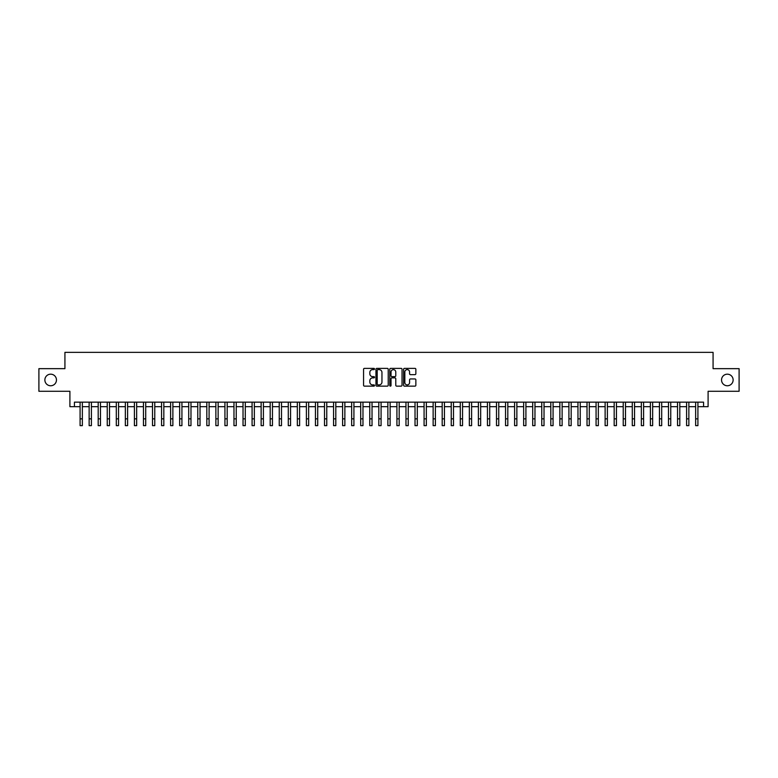 <?xml version="1.0" encoding="UTF-8"?>
<svg xmlns="http://www.w3.org/2000/svg" width="778" height="778" viewBox="0 0 778 778"><rect width="100%" height="100%" fill="white"/><g stroke="black" fill="none" stroke-linecap="round" stroke-linejoin="round"><path stroke-width="1.17" d="M374.519 368.996A0.622 0.622 0 0 0 373.897 368.373L364.454 368.373A0.885 0.885 0 0 0 363.569 369.258L363.569 385.256A0.885 0.885 0 0 0 364.454 386.141L373.897 386.141A0.622 0.622 0 0 0 374.519 385.518A0.622 0.622 0 0 0 373.897 384.896L372.672 384.896A2.84 2.84 0 0 1 369.832 382.056L369.832 380.724A2.84 2.84 0 0 1 372.672 377.875L373.897 377.875A0.622 0.622 0 0 0 374.519 377.252A0.622 0.622 0 0 0 373.897 376.63L372.672 376.63A2.84 2.84 0 0 1 369.832 373.79L369.832 372.458A2.84 2.84 0 0 1 372.672 369.608L373.897 369.608A0.622 0.622 0 0 0 374.519 368.996M721.537 379.965A5.796 5.796 0 0 0 727.333 385.762A5.796 5.796 0 0 0 733.129 379.965A5.796 5.796 0 0 0 727.333 374.179A5.796 5.796 0 0 0 721.537 379.965M44.871 379.965A5.796 5.796 0 0 0 50.667 385.762A5.796 5.796 0 0 0 56.463 379.965A5.796 5.796 0 0 0 50.667 374.179A5.796 5.796 0 0 0 44.871 379.965M414.966 374.636A0.885 0.885 0 0 0 415.86 373.741L415.86 369.258A0.885 0.885 0 0 0 414.966 368.373L404.482 368.373A0.885 0.885 0 0 0 403.597 369.258L403.597 385.256A0.885 0.885 0 0 0 404.482 386.141L414.966 386.141A0.885 0.885 0 0 0 415.86 385.256L415.86 379.829A0.885 0.885 0 0 0 414.966 378.944L410.483 378.944A0.885 0.885 0 0 0 409.588 379.829L409.588 382.523A2.373 2.373 0 0 1 407.215 384.896A2.373 2.373 0 0 1 404.842 382.523L404.842 371.991A2.373 2.373 0 0 1 407.215 369.608A2.373 2.373 0 0 1 409.588 371.991L409.588 373.741A0.885 0.885 0 0 0 410.483 374.636L414.966 374.636M74.435 406.67L74.435 402.148L703.565 402.148L703.565 406.67L708.097 406.67L708.097 391.285L739.1 391.285L739.1 368.655L713.076 368.655L713.076 352.356L64.924 352.356L64.924 368.655L38.9 368.655L38.9 391.285L69.903 391.285L69.903 406.67L80.085 406.67L80.085 412.058M388.222 369.258A0.885 0.885 0 0 0 387.337 368.373L376.853 368.373A0.885 0.885 0 0 0 375.959 369.258L375.959 385.256A0.885 0.885 0 0 0 376.853 386.141L387.337 386.141A0.885 0.885 0 0 0 388.222 385.256L388.222 369.258M390.663 368.373L401.147 368.373A0.885 0.885 0 0 1 402.041 369.258L402.041 385.256A0.885 0.885 0 0 1 401.147 386.141L396.663 386.141A0.885 0.885 0 0 1 395.778 385.256L395.778 378.769A0.885 0.885 0 0 0 394.884 377.875L391.908 377.875A0.885 0.885 0 0 0 391.023 378.769L391.023 385.518A0.622 0.622 0 0 1 390.4 386.141A0.622 0.622 0 0 1 389.778 385.518L389.778 369.258A0.885 0.885 0 0 1 390.663 368.373M82.351 406.67L89.139 406.67M91.405 406.67L98.193 406.67M100.459 406.67L107.247 406.67M109.513 406.67L116.301 406.67M118.557 406.67L125.346 406.67M127.611 406.67L134.399 406.67M136.665 406.67L143.453 406.67M145.719 406.67L152.507 406.67M154.773 406.67L161.561 406.67M163.827 406.67L170.615 406.67M172.872 406.67L179.66 406.67M181.926 406.67L188.714 406.67M190.98 406.67L197.768 406.67M200.034 406.67L206.822 406.67M209.088 406.67L215.876 406.67M218.141 406.67L224.93 406.67M227.186 406.67L233.974 406.67M236.24 406.67L243.028 406.67M245.294 406.67L252.082 406.67M254.348 406.67L261.136 406.67M263.402 406.67L270.19 406.67M272.456 406.67L279.244 406.67M281.5 406.67L288.288 406.67M290.554 406.67L297.342 406.67M299.608 406.67L306.396 406.67M308.662 406.67L315.45 406.67M317.716 406.67L324.504 406.67M326.77 406.67L333.558 406.67M335.814 406.67L342.602 406.67M344.868 406.67L351.656 406.67M353.922 406.67L360.71 406.67M362.976 406.67L369.764 406.67M372.03 406.67L378.818 406.67M381.084 406.67L387.872 406.67M390.128 406.67L396.916 406.67M399.182 406.67L405.97 406.67M408.236 406.67L415.024 406.67M417.29 406.67L424.078 406.67M426.344 406.67L433.132 406.67M435.398 406.67L442.186 406.67M444.442 406.67L451.23 406.67M453.496 406.67L460.284 406.67M462.55 406.67L469.338 406.67M471.604 406.67L478.392 406.67M480.658 406.67L487.446 406.67M489.712 406.67L496.5 406.67M498.756 406.67L505.544 406.67M507.81 406.67L514.598 406.67M516.864 406.67L523.652 406.67M525.918 406.67L532.706 406.67M534.972 406.67L541.76 406.67M544.026 406.67L550.814 406.67M553.07 406.67L559.859 406.67M562.124 406.67L568.913 406.67M571.178 406.67L577.966 406.67M580.232 406.67L587.02 406.67M589.286 406.67L596.074 406.67M598.34 406.67L605.128 406.67M607.385 406.67L614.173 406.67M616.439 406.67L623.227 406.67M625.493 406.67L632.281 406.67M634.547 406.67L641.335 406.67M643.601 406.67L650.389 406.67M652.654 406.67L659.443 406.67M661.699 406.67L668.487 406.67M670.753 406.67L677.541 406.67M679.807 406.67L686.595 406.67M688.861 406.67L695.649 406.67M697.915 406.67L703.565 406.67M377.826 369.608A0.622 0.622 0 0 0 377.204 370.231L377.204 384.274A0.622 0.622 0 0 0 377.826 384.896L379.119 384.896A2.84 2.84 0 0 0 381.959 382.056L381.959 372.458A2.84 2.84 0 0 0 379.119 369.608L377.826 369.608M395.778 372.03A2.373 2.373 0 0 0 393.396 369.657A2.373 2.373 0 0 0 391.023 372.03L391.023 375.745A0.885 0.885 0 0 0 391.908 376.63L394.884 376.63A0.885 0.885 0 0 0 395.778 375.745L395.778 372.03M80.085 418.846L82.351 418.846L82.351 425.644L80.085 425.644L80.085 402.148M82.351 418.846L82.351 402.148M89.139 418.846L91.405 418.846L91.405 425.644L89.139 425.644L89.139 402.148M91.405 418.846L91.405 402.148M98.193 418.846L100.459 418.846L100.459 425.644L98.193 425.644L98.193 402.148M100.459 418.846L100.459 402.148M107.247 418.846L109.513 418.846L109.513 425.644L107.247 425.644L107.247 402.148M109.513 418.846L109.513 402.148M116.301 418.846L118.557 418.846L118.557 425.644L116.301 425.644L116.301 402.148M118.557 418.846L118.557 402.148M125.346 418.846L127.611 418.846L127.611 425.644L125.346 425.644L125.346 402.148M127.611 418.846L127.611 402.148M134.399 418.846L136.665 418.846L136.665 425.644L134.399 425.644L134.399 402.148M136.665 418.846L136.665 402.148M143.453 418.846L145.719 418.846L145.719 425.644L143.453 425.644L143.453 402.148M145.719 418.846L145.719 402.148M152.507 418.846L154.773 418.846L154.773 425.644L152.507 425.644L152.507 402.148M154.773 418.846L154.773 402.148M161.561 418.846L163.827 418.846L163.827 425.644L161.561 425.644L161.561 402.148M163.827 418.846L163.827 402.148M170.615 418.846L172.872 418.846L172.872 425.644L170.615 425.644L170.615 402.148M172.872 418.846L172.872 402.148M179.66 418.846L181.926 418.846L181.926 425.644L179.66 425.644L179.66 402.148M181.926 418.846L181.926 402.148M188.714 418.846L190.98 418.846L190.98 425.644L188.714 425.644L188.714 402.148M190.98 418.846L190.98 402.148M197.768 418.846L200.034 418.846L200.034 425.644L197.768 425.644L197.768 402.148M200.034 418.846L200.034 402.148M206.822 418.846L209.088 418.846L209.088 425.644L206.822 425.644L206.822 402.148M209.088 418.846L209.088 402.148M215.876 418.846L218.141 418.846L218.141 425.644L215.876 425.644L215.876 402.148M218.141 418.846L218.141 402.148M224.93 418.846L227.186 418.846L227.186 425.644L224.93 425.644L224.93 402.148M227.186 418.846L227.186 402.148M233.974 418.846L236.24 418.846L236.24 425.644L233.974 425.644L233.974 402.148M236.24 418.846L236.24 402.148M243.028 418.846L245.294 418.846L245.294 425.644L243.028 425.644L243.028 402.148M245.294 418.846L245.294 402.148M252.082 418.846L254.348 418.846L254.348 425.644L252.082 425.644L252.082 402.148M254.348 418.846L254.348 402.148M261.136 418.846L263.402 418.846L263.402 425.644L261.136 425.644L261.136 402.148M263.402 418.846L263.402 402.148M270.19 418.846L272.456 418.846L272.456 425.644L270.19 425.644L270.19 402.148M272.456 418.846L272.456 402.148M279.244 418.846L281.5 418.846L281.5 425.644L279.244 425.644L279.244 402.148M281.5 418.846L281.5 402.148M288.288 418.846L290.554 418.846L290.554 425.644L288.288 425.644L288.288 402.148M290.554 418.846L290.554 402.148M297.342 418.846L299.608 418.846L299.608 425.644L297.342 425.644L297.342 402.148M299.608 418.846L299.608 402.148M306.396 418.846L308.662 418.846L308.662 425.644L306.396 425.644L306.396 402.148M308.662 418.846L308.662 402.148M315.45 418.846L317.716 418.846L317.716 425.644L315.45 425.644L315.45 402.148M317.716 418.846L317.716 402.148M324.504 418.846L326.77 418.846L326.77 425.644L324.504 425.644L324.504 402.148M326.77 418.846L326.77 402.148M333.558 418.846L335.814 418.846L335.814 425.644L333.558 425.644L333.558 402.148M335.814 418.846L335.814 402.148M342.602 418.846L344.868 418.846L344.868 425.644L342.602 425.644L342.602 402.148M344.868 418.846L344.868 402.148M351.656 418.846L353.922 418.846L353.922 425.644L351.656 425.644L351.656 402.148M353.922 418.846L353.922 402.148M360.71 418.846L362.976 418.846L362.976 425.644L360.71 425.644L360.71 402.148M362.976 418.846L362.976 402.148M369.764 418.846L372.03 418.846L372.03 425.644L369.764 425.644L369.764 402.148M372.03 418.846L372.03 402.148M378.818 418.846L381.084 418.846L381.084 425.644L378.818 425.644L378.818 402.148M381.084 418.846L381.084 402.148M387.872 418.846L390.128 418.846L390.128 425.644L387.872 425.644L387.872 402.148M390.128 418.846L390.128 402.148M396.916 418.846L399.182 418.846L399.182 425.644L396.916 425.644L396.916 402.148M399.182 418.846L399.182 402.148M405.97 418.846L408.236 418.846L408.236 425.644L405.97 425.644L405.97 402.148M408.236 418.846L408.236 402.148M415.024 418.846L417.29 418.846L417.29 425.644L415.024 425.644L415.024 402.148M417.29 418.846L417.29 402.148M424.078 418.846L426.344 418.846L426.344 425.644L424.078 425.644L424.078 402.148M426.344 418.846L426.344 402.148M433.132 418.846L435.398 418.846L435.398 425.644L433.132 425.644L433.132 402.148M435.398 418.846L435.398 402.148M442.186 418.846L444.442 418.846L444.442 425.644L442.186 425.644L442.186 402.148M444.442 418.846L444.442 402.148M451.23 418.846L453.496 418.846L453.496 425.644L451.23 425.644L451.23 402.148M453.496 418.846L453.496 402.148M460.284 418.846L462.55 418.846L462.55 425.644L460.284 425.644L460.284 402.148M462.55 418.846L462.55 402.148M469.338 418.846L471.604 418.846L471.604 425.644L469.338 425.644L469.338 402.148M471.604 418.846L471.604 402.148M478.392 418.846L480.658 418.846L480.658 425.644L478.392 425.644L478.392 402.148M480.658 418.846L480.658 402.148M487.446 418.846L489.712 418.846L489.712 425.644L487.446 425.644L487.446 402.148M489.712 418.846L489.712 402.148M496.5 418.846L498.756 418.846L498.756 425.644L496.5 425.644L496.5 402.148M498.756 418.846L498.756 402.148M505.544 418.846L507.81 418.846L507.81 425.644L505.544 425.644L505.544 402.148M507.81 418.846L507.81 402.148M514.598 418.846L516.864 418.846L516.864 425.644L514.598 425.644L514.598 402.148M516.864 418.846L516.864 402.148M523.652 418.846L525.918 418.846L525.918 425.644L523.652 425.644L523.652 402.148M525.918 418.846L525.918 402.148M532.706 418.846L534.972 418.846L534.972 425.644L532.706 425.644L532.706 402.148M534.972 418.846L534.972 402.148M541.76 418.846L544.026 418.846L544.026 425.644L541.76 425.644L541.76 402.148M544.026 418.846L544.026 402.148M550.814 418.846L553.07 418.846L553.07 425.644L550.814 425.644L550.814 402.148M553.07 418.846L553.07 402.148M559.859 418.846L562.124 418.846L562.124 425.644L559.859 425.644L559.859 402.148M562.124 418.846L562.124 402.148M568.913 418.846L571.178 418.846L571.178 425.644L568.913 425.644L568.913 402.148M571.178 418.846L571.178 402.148M577.966 418.846L580.232 418.846L580.232 425.644L577.966 425.644L577.966 402.148M580.232 418.846L580.232 402.148M587.02 418.846L589.286 418.846L589.286 425.644L587.02 425.644L587.02 402.148M589.286 418.846L589.286 402.148M596.074 418.846L598.34 418.846L598.34 425.644L596.074 425.644L596.074 402.148M598.34 418.846L598.34 402.148M605.128 418.846L607.385 418.846L607.385 425.644L605.128 425.644L605.128 402.148M607.385 418.846L607.385 402.148M614.173 418.846L616.439 418.846L616.439 425.644L614.173 425.644L614.173 402.148M616.439 418.846L616.439 402.148M623.227 418.846L625.493 418.846L625.493 425.644L623.227 425.644L623.227 402.148M625.493 418.846L625.493 402.148M632.281 418.846L634.547 418.846L634.547 425.644L632.281 425.644L632.281 402.148M634.547 418.846L634.547 402.148M641.335 418.846L643.601 418.846L643.601 425.644L641.335 425.644L641.335 402.148M643.601 418.846L643.601 402.148M650.389 418.846L652.654 418.846L652.654 425.644L650.389 425.644L650.389 402.148M652.654 418.846L652.654 402.148M659.443 418.846L661.699 418.846L661.699 425.644L659.443 425.644L659.443 402.148M661.699 418.846L661.699 402.148M668.487 418.846L670.753 418.846L670.753 425.644L668.487 425.644L668.487 402.148M670.753 418.846L670.753 402.148M677.541 418.846L679.807 418.846L679.807 425.644L677.541 425.644L677.541 402.148M679.807 418.846L679.807 402.148M686.595 418.846L688.861 418.846L688.861 425.644L686.595 425.644L686.595 402.148M688.861 418.846L688.861 402.148M695.649 418.846L697.915 418.846L697.915 425.644L695.649 425.644L695.649 402.148M697.915 418.846L697.915 402.148"/></g></svg>
